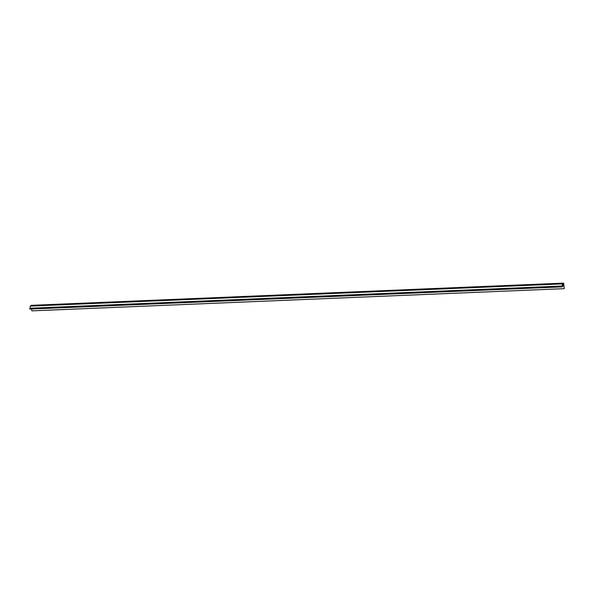 <?xml version="1.0" encoding="UTF-8"?>
<svg xmlns="http://www.w3.org/2000/svg" width="594" height="594" viewBox="0 0 594 594"><rect width="100%" height="100%" fill="white"/><g stroke="black" fill="none" stroke-linecap="round" stroke-linejoin="round"><path stroke-width="0.89" d="M564.211 288.662L563.58 283.138L562.689 283.902L562.065 286.033L562.221 286.872L563.595 284.192L564.211 288.662L31.846 310.862L31.601 309.006M562.689 283.902L30.324 306.103L31.215 305.338L563.58 283.138M30.324 306.103L29.93 309.014M562.704 283.954L562.221 286.813L563.595 284.132L564.218 288.587L563.572 283.204L562.704 283.954M564.218 288.587L563.572 283.212M562.214 286.813L563.595 284.132M564.092 286.939L563.832 284.741M29.7 308.234L562.065 286.033M29.856 309.073L562.221 286.872"/></g></svg>
